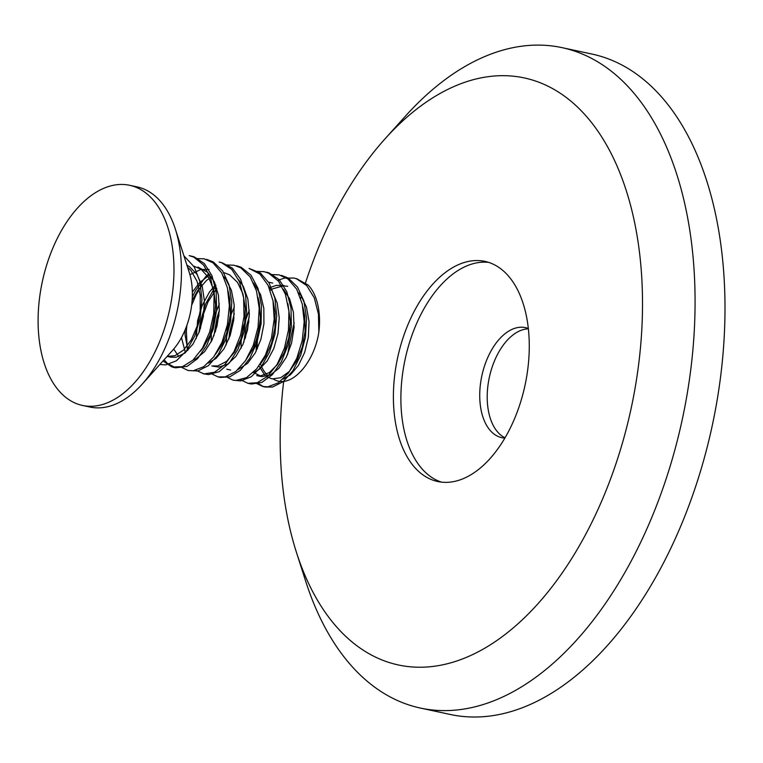<?xml version="1.0" encoding="UTF-8"?>
<svg xmlns="http://www.w3.org/2000/svg" width="763" height="763" viewBox="0 0 763 763"><rect width="100%" height="100%" fill="white"/><g stroke="black" fill="none" stroke-linecap="round" stroke-linejoin="round"><path stroke-width="1.14" d="M256.101 351.381L256.568 338.82L260.441 322.444A46.905 27.153 -77.9 0 0 257.389 348.739M260.431 363.922A46.905 27.153 -77.9 0 0 268.233 375.863M273.164 378.887C289.816 390.236 314.108 363.913 318.848 332.124A56.29 32.58 -77.9 0 0 308.204 285.104L296.464 278.581M318.848 332.124L318.438 314.022L314.261 297.761L306.678 285.543L296.397 278.724L293.955 278.047L284.57 278.056L277.837 280.345M249.243 316.845L245.963 327.976L243.778 342.387M255.824 383.121L262.901 386.517L267.899 386.812L278.495 382.759L288.548 372.878L296.817 358.267L302.234 340.565L304.179 321.748L302.243 303.922L296.645 289.091L287.861 278.896L279 274.842L271.246 274.575M234.279 313.622L229.596 332.21L228.824 339.173M240.86 379.907L247.946 383.312L257.179 382.73L267.689 376.245L277.188 364.304L284.408 348.233L288.509 329.835L288.91 311.161L285.448 294.308L278.505 281.166L268.681 273.192L264.036 271.647L256.273 271.37M219.324 310.427L216.959 317.904L213.859 335.978M225.905 376.712L232.982 380.108L235.91 380.47L246.487 377.637L256.73 368.844L265.457 355.062L271.504 337.818L274.184 319.058L273.011 300.87L268.109 285.295L259.897 274.079L249.081 268.433L260.336 272.954L269.129 283.083L274.804 297.885L276.731 315.682L274.871 334.509L269.434 352.229L261.223 366.879L251.18 376.817L240.555 380.928L232.982 380.117M215.9 285.534L205.629 303.941L200.297 322.12L198.905 332.773M210.941 373.508L218.027 376.903L225.152 376.884L235.729 371.581L245.533 360.641L253.287 345.257L258.056 327.165L259.22 308.376L256.511 290.999L250.226 276.988L240.889 267.899L234.117 265.238L226.363 264.961M208.919 273.621L205.543 276.864L195.481 290.741L192.314 296.941M195.977 370.303L203.969 373.87L214.46 372.287L224.856 364.619L233.993 351.714L240.631 335.014L244.026 316.387L243.635 297.923L239.439 281.681L231.838 269.482L221.547 262.682L219.153 262.033M181.022 367.098L188.108 370.494L193.144 370.789L203.74 366.707L213.783 356.798L222.052 342.177L227.45 324.466L229.377 305.648L227.422 287.832L221.814 273.011L213.02 262.844L204.198 258.829L196.444 258.562M163.024 360.966L172.066 367.032L182.424 366.698L192.934 360.184L202.424 348.224L209.634 332.134L213.716 313.727L214.107 295.062L210.626 278.218L203.673 265.095L193.831 257.15L189.234 255.624L194.031 256.778L204.303 263.512L211.961 275.662L216.187 291.876L216.597 310.331L213.278 328.967L206.62 345.687L197.569 358.639L187.116 366.364L175.652 367.833L167.364 363.417L164.121 359.745M183.931 255.853L194.298 267.012L199.992 281.795L201.928 299.582L200.087 318.4L194.67 336.14L186.458 350.808L176.434 360.765L165.8 364.905L159.887 364.456M206.697 259.363L213.373 261.967L222.691 270.999L229.072 284.971L231.771 302.32L230.664 321.099L225.915 339.22L218.18 354.633L208.433 365.63L197.808 370.98L188.108 370.503M221.661 262.567L232.362 268.118L240.612 279.287L245.572 294.823L246.735 312.992L244.141 331.762L238.075 349.025L229.425 362.864L219.153 371.705L208.576 374.595L203.063 373.708M187.202 348.357L186.363 330.675L186.878 325.372M191.627 305.362L196.167 294.623L201.47 285.581M236.625 265.772L241.165 267.269L250.97 275.185L257.999 288.29L261.461 305.105L261.099 323.77L257.045 342.186L249.825 358.286L240.402 370.284L229.835 376.817L220.526 377.447L218.027 376.912M266.545 272.181L268.881 272.811L279.144 279.573L286.793 291.743L290.999 307.975L291.39 326.43L288.052 345.067L281.385 361.776L272.324 374.709L261.871 382.406L251.399 384.027L247.946 383.322M281.499 275.386L288.214 278.018L297.522 287.069L303.893 301.061L306.573 318.419L305.448 337.208L300.689 355.31L292.944 370.713L283.187 381.691L272.553 387.013L265.41 387.051L262.443 386.116L257.217 382.721M82.461 405.439L89.948 407.041A112.571 65.16 -77.9 0 0 142.147 384.18L172.715 350.188A56.29 32.58 -77.9 0 0 190.655 277.589A56.29 32.58 -77.9 0 0 189.319 272.658L175.356 229.119A112.571 65.16 -77.9 0 0 137.092 186.887L129.615 185.285A112.571 65.16 -77.9 0 0 42.318 281.719A112.571 65.16 -77.9 0 0 82.461 405.439A112.571 65.16 -77.9 0 0 153.229 355.405A112.571 65.16 -77.9 0 0 170.55 237.379A112.571 65.16 -77.9 0 0 129.615 185.285M142.147 384.18A112.571 65.16 -77.9 0 0 178.037 238.981A112.571 65.16 -77.9 0 0 175.356 229.119M186.925 265.2L189.195 266.421L196.988 274.308L202.195 286.22L204.398 300.86L203.359 316.569L199.362 331.59L192.886 344.256L184.78 353.145L176.081 357.265L170.788 357.198L167.478 356.016M197.913 267.069L207.641 272.324L214.432 282.005L218.447 295.224L219.324 310.512L216.997 326.154L211.914 340.393L204.637 351.648L196.177 358.667L193.211 359.926M178.761 356.54L173.706 349.044M223.645 276.568L225.705 279.01L231.408 290.302L234.165 304.58L233.697 320.222L230.168 335.501L224.084 348.681L216.187 358.314L208.165 363.131M187.898 350.37L185.056 334.823L185.085 330.017M192.114 300.612L197.483 290.903L206.515 280.431L211.475 276.826M238.609 279.773L243.359 286.421L247.88 299.115L249.329 314.165L247.536 329.874L242.901 344.485L235.948 356.369L227.622 364.189L218.914 367.098L211.856 365.992L217.779 365.925L226.516 361.414L234.499 352.201L240.812 339.297L244.618 324.161L245.381 308.471L242.977 293.993L237.512 282.339L229.587 274.814L224.017 272.668M200.354 328.777L202.538 316.588L208.022 301.824L216.826 288.319M253.554 282.959L260.536 294.48L263.826 308.338L263.931 323.865L260.908 339.335L255.233 353.002L247.574 363.35L238.085 369.54M215.319 331.972L219 314.718M268.528 286.192L272.191 290.961L277.217 303.092L279.229 317.837L277.99 333.555L273.822 348.491L267.212 360.956L259.048 369.569L253.049 372.735M230.273 335.186L231.809 325.696L233.964 317.942M283.474 289.368L289.568 298.753L293.393 312.153L294.07 327.508L291.561 343.112L286.316 357.218L278.934 368.243L270.436 374.957L261.785 376.626L253.402 372.401M245.238 338.381L248.919 321.137M270.216 290.331L272.916 288.738L283.245 285.887L287.67 286.297M298.438 292.591L300.946 295.615L306.468 307.136L309.034 321.547L308.357 337.217L304.666 352.411L298.438 365.42L290.465 374.786L282.968 379.154M259.01 365.944L264.58 374.843L266.392 376.378M267.04 376.827L272.114 378.896L280.689 377.733L289.291 371.495L296.778 360.851L302.31 346.984L305.076 331.447L304.742 315.987L302.882 307.031M283.855 285.476L276.187 285.4L269.253 287.842M249.263 310.207L243.302 326.564L241.089 341.881L241.146 348.166M260.545 376.426L256.73 375.606L260.612 375.844L269.349 372.554L277.608 364.38L284.389 352.229L288.862 337.475L290.369 321.757L287.918 303.788M234.308 307.012L231.094 314.451L227.04 329.721L226.182 344.971M260.402 363.961L265.667 356.579L271.599 343.169L274.899 327.804L275.109 312.201L272.963 300.612M219.343 303.808L214.098 317.465L211.322 332.83L211.227 341.767M245.457 360.737L253.421 348.186L258.361 333.774L260.402 318.095L259.325 302.911L257.999 297.398M215.605 284.742L209.415 292.086L202.176 305.477L197.607 320.603L196.263 338.562M209.92 274.766L199.706 282.482L192.352 292.095M181.47 337.58L185.409 352.64M215.528 354.347L222.395 344.046L227.765 330.026L230.35 314.451L229.825 299.048L228.08 291.018M209.062 269.463L200.745 269.511L189.93 274.68M200.583 351.114L203.282 347.709L209.939 335.358L214.241 320.489L215.557 304.771L213.716 289.959L208.747 277.703L201.194 269.377L194.098 266.258M170.788 357.198L167.116 356.416L174.975 355.701L183.645 350.017L191.303 339.812L197.092 326.24L200.202 310.808L200.221 295.243L197.064 281.299L190.941 270.522L187.564 267.184M488.616 262.367A112.571 65.16 -77.9 0 0 405.105 359.411A112.571 65.16 -77.9 0 0 441.548 482.149M525.85 313.479A112.571 65.16 -77.9 0 0 484.915 261.375A112.571 65.16 -77.9 0 0 397.618 357.809A112.571 65.16 -77.9 0 0 437.762 481.529A112.571 65.16 -77.9 0 0 508.52 431.505A112.571 65.16 -77.9 0 0 525.85 313.479M528.339 328.481A56.29 32.58 -77.9 0 0 525.488 327.632A56.29 32.58 -77.9 0 0 481.844 375.844A56.29 32.58 -77.9 0 0 501.911 437.704A56.29 32.58 -77.9 0 0 504.858 438.105M528.377 328.824A56.29 32.58 -77.9 0 0 489.321 377.447A56.29 32.58 -77.9 0 0 505.03 437.809M283.693 381.29A300.193 173.773 -77.9 0 0 296.445 552.364L305.744 581.387A337.723 195.49 -77.9 0 0 420.537 708.093L450.456 714.502A337.723 195.49 -77.9 0 0 662.732 564.41A337.723 195.49 -77.9 0 0 714.712 210.33A337.723 195.49 -77.9 0 0 591.907 54.039L561.988 47.63A337.723 195.49 -77.9 0 0 405.372 116.214L385 138.876A300.193 173.773 -77.9 0 0 305.124 284.008M420.537 708.093A337.723 195.49 -77.9 0 0 632.813 558.001A337.723 195.49 -77.9 0 0 684.793 203.921A337.723 195.49 -77.9 0 0 561.988 47.63M296.445 552.364A300.193 173.773 -77.9 0 0 527.376 614.892A300.193 173.773 -77.9 0 0 633.376 216.835A300.193 173.773 -77.9 0 0 385 138.876M301.337 296.187A300.193 173.773 -77.9 0 0 300.698 298.371M294.213 322.787A300.193 173.773 -77.9 0 0 287.68 354.337M284.103 378.047A300.193 173.773 -77.9 0 0 284.008 378.772M265.41 387.06L262.901 386.517M175.652 367.833L173.144 367.299M272.715 283.092L268.9 282.272M230.626 370.017L226.811 369.197"/></g></svg>
